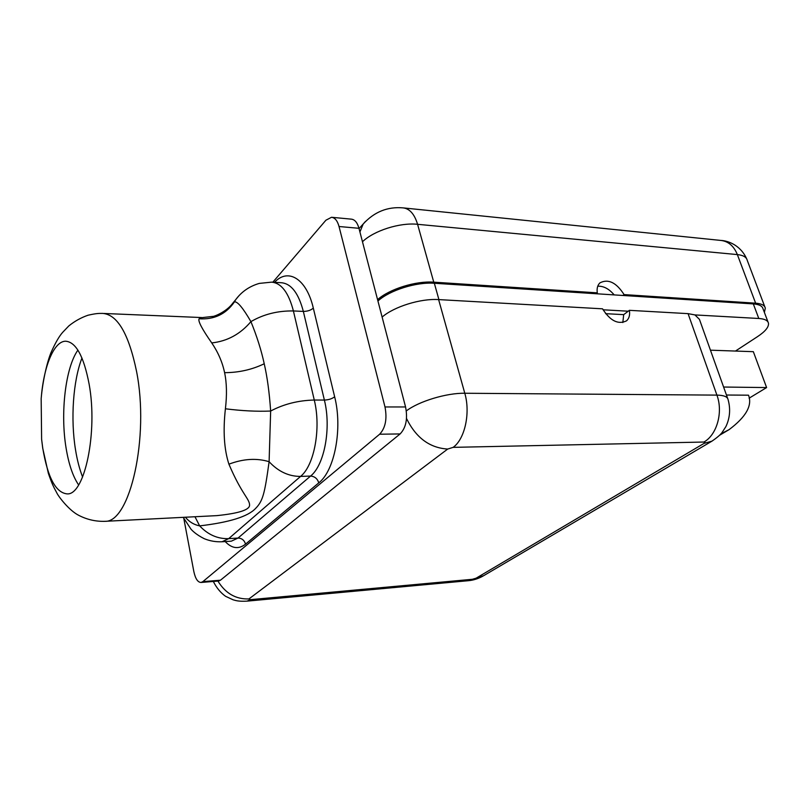 <?xml version="1.0" encoding="UTF-8"?>
<svg xmlns="http://www.w3.org/2000/svg" width="809" height="809" viewBox="0 0 809 809"><rect width="100%" height="100%" fill="white"/><g stroke="black" fill="none" stroke-linecap="round" stroke-linejoin="round"><path stroke-width="1.21" d="M183.835 518.609L193.847 571.589C195.394 578.738 197.8 582.369 201.077 582.46L218.642 581.024L220.463 580.205L400.111 433.937C406.037 427.749 407.847 418.759 405.562 406.957L358.963 228.3C357.345 222.586 354.807 219.542 351.339 219.148L331.518 217.277L325.896 220.23L272.815 282.22M201.077 582.46L202.857 581.641L379.633 434.221C385.468 427.971 387.258 418.88 384.993 406.957L339.032 226.51C337.434 220.746 334.926 217.672 331.518 217.277M185.372 517.224C189.175 521.845 193.938 524.728 199.661 525.88C229.311 522.402 247.938 516.607 255.543 508.487C262.874 501.084 264.695 493.854 269.104 461.706L270.651 411.043C269.407 392.78 267.263 377.024 264.23 363.767C261.337 350.358 256.898 336.311 250.921 321.628C242.953 307.885 237.452 301.302 234.438 301.878L230.282 306.136M225.205 541.555C231.88 548.623 238.665 549.483 245.542 544.144L318.776 482.872C334.673 470.686 342.753 428.467 334.643 396.774C332.064 398.786 328.646 399.889 324.379 400.071L314.276 400.04C298.319 400.415 283.777 404.075 270.651 411.043C257.07 411.619 241.992 410.871 225.408 408.788C227.036 394.954 226.763 382.91 224.599 372.666C222.424 362.26 218.137 352.35 211.746 342.915C227.258 341.246 240.324 334.157 250.921 321.628C263.572 314.256 277.73 310.696 293.404 310.949C288.621 292.595 281.34 282.988 271.581 282.149L259.305 283.403C249.475 286.255 241.598 291.675 235.692 299.684L234.438 301.878C225.984 314.125 214.203 319.757 199.105 318.786L202.533 317.583L212.888 316.39C213.495 316.784 226.419 312.052 232.911 303.041L238.726 295.993M211.746 342.915C202.007 329 197.79 320.951 199.105 318.786M318.776 482.872C317.411 478.625 314.671 476.359 310.565 476.066L300.574 476.41C288.793 476.461 278.306 471.556 269.104 461.706C256.696 457.934 243.297 458.754 228.917 464.174C224.103 449.379 222.93 430.914 225.408 408.788M245.542 544.144C244.369 540.24 241.871 538.218 238.028 538.056L228.684 538.642C217.672 538.996 208.004 534.749 199.661 525.88L194.959 516.739M212.737 515.839L216.883 515.626C238.675 513.391 249.577 509.903 249.587 505.15C249.597 498.829 241.78 494.43 228.917 464.174M42.746 448.095C47.67 477.654 55.872 492.924 67.329 493.905C84.662 494.936 97.95 432.239 89.142 384.224C83.812 356.314 75.975 341.974 65.6 341.216C53.869 341.196 43.615 366.629 41.168 398.635L41.613 439.236L42.746 448.095M77.897 350.125C65.478 367.63 60.25 412.701 66.025 447.69C68.674 464.032 72.871 476.45 78.615 484.925M704.022 443.403L704.983 442.422L703.941 442.038L453.131 447.357L447.69 449.056L248.939 598.933L250.466 599.651L472.335 579.295L476.117 578.182L704.022 443.403L712.011 441.117C717.664 437.204 721.122 434.18 722.376 432.036L725.906 426.576C729.951 417.98 730.679 408.99 728.09 399.616C727.564 396.744 723.843 395.247 716.916 395.116L688.065 313.639L629.382 310.332C630.1 314.984 629.159 318.493 626.54 320.839C618.218 324.884 610.219 320.88 602.553 308.826L438.62 299.593C420.751 298.339 394.104 306.621 382.121 317.067M622.829 322.548L623.688 314.64L628.239 311.202L603.059 309.796M735.462 351.055L757.598 336.584C765.304 331.457 768.934 326.998 768.469 323.226C767.822 320.455 764.596 318.867 758.791 318.483L694.941 314.923L699.451 319.383L727.655 398.392M758.791 318.483L753.321 303.911L434.342 283.261C416.382 281.835 389.614 290.289 377.924 300.999M362.472 241.749C373.95 230.626 399.929 222.364 417.586 224.305L433.755 282.169C415.937 280.753 389.432 289.035 377.57 299.643M433.755 282.169L597.305 292.848L596.182 293.738M749.104 398.19L766.608 387.572L723.6 387.036M720.859 433.846L729.071 429.65C746.06 416.898 752.542 405.41 748.507 395.186L726.442 395.025M688.065 313.639L694.941 314.923M628.239 311.202L629.382 310.332M605.607 313.67L623.688 314.64M766.608 387.572L753.341 351.682L710.444 350.186M753.321 303.911C759.125 304.346 762.361 305.994 763.039 308.846L768.034 322.083M622.95 295.477L624.083 294.597L755.626 303.183C761.4 303.628 764.626 305.266 765.304 308.108L764.384 312.405M624.083 294.597C616.306 282.472 608.247 278.569 599.914 282.887C597.548 285.162 596.678 288.479 597.305 292.848M614.183 294.901C608.975 288.773 603.494 285.88 597.74 286.234M400.111 433.937L379.633 434.221M405.562 406.957L384.993 406.957M220.463 580.205L202.857 581.641M358.963 228.3L339.032 226.51M334.643 396.774L313.305 308.087C306.51 278.599 288.034 267.637 274.524 282.331M313.305 308.087C310.858 310.282 307.541 311.384 303.345 311.414C298.521 293.141 291.189 283.585 281.34 282.735L271.581 282.149M222.04 541.757L231.334 541.17L238.028 538.056L310.565 476.066C324.439 465.155 331.427 428.012 324.379 400.071L303.345 311.414L293.404 310.949L314.276 400.04C321.264 428.123 314.337 465.448 300.574 476.41L228.684 538.642L222.04 541.757C215.892 542.04 209.986 541.029 204.303 538.723C195.93 534.567 191.824 530.188 190.954 529.116L183.218 517.335M264.23 363.767C251.973 369.662 238.766 372.636 224.599 372.666M103.562 521.38L105.018 521.32C130.006 522.685 149.625 436.87 136.519 371.24C128.722 333.743 117.416 314.468 102.601 313.407C98.617 313.417 96.878 313.255 88.06 315.217C81.072 317.624 74.65 321.193 68.795 325.946L62.687 332.327C59.178 336.22 55.305 342.955 51.058 352.502C47.387 361.198 42.725 380.25 41.168 398.635M81.962 358.003C73.053 381.029 70.474 419.163 75.52 449.794C77.189 460.139 79.555 469.22 82.599 477.027M438.913 299.603L434.342 283.261M365.496 221.413L363.19 224.012L359.924 231.961M359.044 228.603L363.19 224.012C374.233 211.887 387.541 206.507 403.115 207.883C409.657 208.641 414.481 214.112 417.586 224.305L737.363 254.592C743.117 255.209 746.383 257.05 747.162 260.134L764.859 306.935M746.677 258.86C740.407 244.803 727.433 240.647 720.859 240.435C728.343 241.284 733.844 245.997 737.363 254.592L755.626 303.183M703.941 442.038C716.905 434.878 723.317 412.165 716.916 395.116L464.791 393.255C446.568 392.901 418.87 401.304 406.33 410.921M248.939 598.933C235.844 599.378 225.509 593.432 217.934 581.084M250.466 599.651L247.008 601.138C238.483 601.552 236.147 600.652 233.113 599.803L225.64 596.344C220.675 592.845 216.569 587.89 213.313 581.459M476.117 578.182L483.63 575.705L712.011 441.117M472.335 579.295L468.259 580.71L247.008 601.138M447.69 449.056C429.66 447.933 415.937 437.75 406.522 418.496M453.131 447.357C464.831 439.186 470.626 412.934 464.791 393.255L438.62 299.593M231.334 541.17L230.191 541.241M212.555 515.849L105.018 521.32C95.907 521.613 87.261 519.671 79.06 515.505C69.008 510.621 58.056 495.927 56.782 492.833C53.718 487.119 52.261 484.692 48.358 473.336L42.725 448.247L41.613 439.236M103.886 313.467L201.724 317.553M719.444 435.333L729.071 429.65M483.003 576.079C478.19 578.738 473.265 580.286 468.259 580.71M720.859 240.435L403.115 207.883"/></g></svg>
